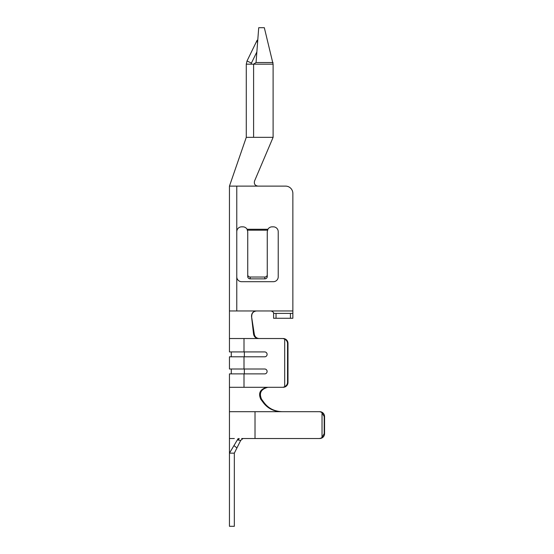 <?xml version="1.0" encoding="UTF-8"?>
<svg xmlns="http://www.w3.org/2000/svg" width="554" height="554" viewBox="0 0 554 554"><rect width="100%" height="100%" fill="white"/><g stroke="black" fill="none" stroke-linecap="round" stroke-linejoin="round"><path stroke-width="0.83" d="M231.281 373.888L231.281 369.006M231.281 356.811L231.281 351.935M241.648 438.512L319.014 438.512A4.875 4.827 -90 0 0 322.033 437.438L322.033 412.751A4.875 4.827 -90 0 0 319.014 411.684L282.249 411.684C274.555 411.449 268.531 408.464 264.168 402.73C268.517 408.457 274.542 411.442 282.249 411.684M255.013 438.512L255.013 411.684L229.446 411.684L229.453 438.512L234.335 438.512M244.009 351.935L229.453 351.935L229.446 338.522L244.009 338.522L244.009 351.935L264.708 351.935A2.438 2.396 90 0 1 267.104 354.373A2.438 2.396 90 0 1 264.708 356.811L229.453 356.811L229.453 369.006L264.708 369.006A2.438 2.396 90 0 1 267.104 371.443A2.438 2.396 90 0 1 264.708 373.888L229.453 373.888L229.453 387.294L282.298 387.294A4.875 4.799 -90 0 0 284.694 386.644L284.694 339.18A4.875 4.799 -90 0 0 282.298 338.522L244.009 338.522M319.741 411.684A4.875 4.827 90 0 1 324.561 416.56L324.561 433.63A4.875 4.827 90 0 1 319.741 438.512L255.74 438.512M267.914 387.294C260.976 389.102 258.863 393.091 261.585 399.247C258.856 393.098 260.969 389.116 267.914 387.294L282.298 387.294M282.298 338.522L259.217 338.522M259.127 338.522L259.161 338.522C256.523 338.307 254.916 336.894 254.328 334.277L251.53 316.382C251.537 313.149 253.143 311.348 256.363 310.967L271.155 310.967C273.094 311.777 273.911 312.588 273.593 313.405L273.593 318.28L273.593 313.405L292.858 313.405L292.858 318.28L292.858 313.405L292.858 318.28L273.593 318.28L273.593 313.405M283.184 338.522A4.875 4.799 90 0 1 287.983 343.404L287.983 382.419A4.875 4.799 90 0 1 283.184 387.294M271.155 310.967L292.858 310.967L292.858 193.422A7.313 7.313 0 0 0 285.545 186.109L229.453 186.109L229.453 310.967L229.453 186.109L246.281 137.337L246.281 64.174L273.108 64.174L273.108 137.337L246.281 137.337M267.257 274.77L267.257 231.711L267.907 229.273A4.875 4.875 0 0 1 272.132 226.835L273.351 226.835A4.875 4.875 0 0 1 278.226 231.711L278.226 276.827A4.875 4.875 0 0 1 273.351 281.702L241.648 281.702A4.875 4.875 0 0 1 236.773 276.827L236.773 231.711A4.875 4.875 0 0 1 241.648 226.835L242.867 226.835A4.875 4.875 0 0 1 247.091 229.273L247.742 231.711L247.742 274.77A2.438 2.264 -0 0 0 250.179 277.028L264.812 277.028A2.438 2.264 0 0 0 267.257 274.77L267.257 276.591A2.438 2.264 180 0 1 264.812 278.856L250.179 278.856A2.438 2.264 180 0 1 247.742 276.591L247.742 274.77M229.439 338.522L229.453 310.967L256.363 310.967M292.858 313.405L292.858 193.422M285.545 186.109L257.908 186.109C254.972 185.59 253.85 183.893 254.542 181.019L273.108 137.337M236.773 186.109L236.773 231.711A4.875 4.875 0 0 1 241.648 226.835M273.351 226.835A4.875 4.875 0 0 1 278.226 231.711M278.226 276.827A4.875 4.875 0 0 1 273.351 281.702M256.1 61.916L258.718 27.7L264.327 27.7L273.108 64.174M273.039 62.533L255.976 62.533L253.663 64.174M251.156 64.174L251.405 63.108L247.022 60.968L246.281 64.174M251.405 63.108L256.869 51.903M257.617 42.146L256.474 41.592L247.022 60.968M256.474 41.592L257.146 40.213L257.742 40.504L257.146 40.213M267.257 232.015L267.257 276.591M247.742 276.591L247.742 232.015M256.544 310.967C253.247 311.376 251.648 313.232 251.731 316.535M258.406 338.522C255.706 338.293 254.092 336.825 253.559 334.124L251.53 316.382M253.559 334.124L254.328 334.277M287.983 343.404L287.54 343.404L287.54 382.419L287.983 382.419M260.796 399.275L261.585 399.247L264.168 402.73L263.448 402.806L260.796 399.275C258.039 393.118 260.145 389.123 267.104 387.294M255.013 411.684L281.467 411.684C273.828 411.456 267.824 408.499 263.448 402.806M281.467 411.684L319.014 411.684M242.991 438.512L240.699 440.402L234.335 453.137L229.453 453.137L238.192 438.512L237.957 440.021L239.259 438.512M324.561 416.56L324.201 416.56L324.201 433.63L324.561 433.63M319.741 438.512L319.014 438.512M322.033 437.438L324.201 433.63M324.201 416.56L322.033 412.751M284.694 386.644C286.515 385.667 287.464 384.261 287.54 382.419M287.54 343.404C287.464 341.562 286.515 340.156 284.694 339.18M229.453 438.512L229.453 526.3L234.335 526.3L234.335 453.137L236.925 447.957L233.968 445.589M240.699 440.402L237.957 440.021M244.009 373.888L244.009 387.294M244.009 356.811L244.009 369.006M247.091 229.273L267.907 229.273M236.773 276.827L236.773 310.967M290.421 318.28L290.421 313.405M276.031 313.405L276.031 318.28M253.6 137.337L253.6 64.174M247.499 230.187L267.499 230.187M264.812 278.856L264.812 277.028M250.179 277.028L250.179 278.856M244.349 356.811L244.349 351.935M244.349 373.888L244.349 369.006M229.439 411.684L229.446 387.294"/></g></svg>
